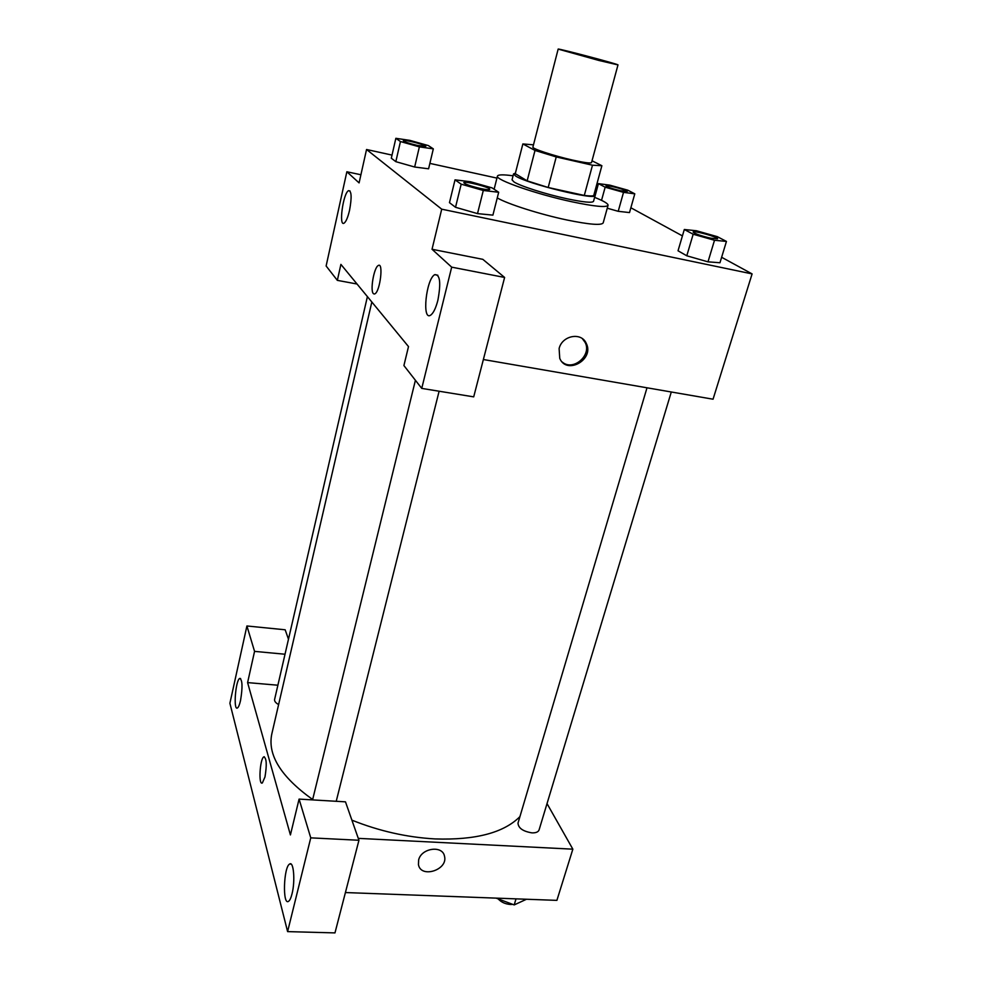 <?xml version="1.0" encoding="UTF-8"?>
<svg xmlns="http://www.w3.org/2000/svg" width="982" height="982" viewBox="0 0 982 982"><rect width="100%" height="100%" fill="white"/><g stroke="black" fill="none" stroke-linecap="round" stroke-linejoin="round"><path stroke-width="1.47" d="M598.91 60.467L558.157 49.1C557.187 48.008 619.36 64.444 617.985 64.91L598.91 60.467M617.985 64.91L591.532 162.582C590.661 163.528 584.278 162.668 572.371 160.029C553.774 155.843 531.692 148.577 532.907 147.091L558.157 49.1M548.189 187.501L527.15 180.848L515.268 173.667L522.866 143.937L535.006 150.442L556.229 156.936L548.189 187.501L584.302 195.43C589.544 196.105 592.698 196.13 593.742 195.516L601.88 165.713L592.023 160.79M533.496 144.833L522.866 143.937M556.229 156.936L592.49 165.209L601.88 165.713M527.15 180.848L535.006 150.442M584.302 195.43L592.49 165.209M515.403 173.127L513.549 173.9L515.55 175.974C527.003 183.806 596.479 200.745 595.129 195.455L594.147 194.043M595.129 195.455L593.521 201.347C592.232 203.09 583.308 202.206 566.749 198.72C545.832 194.227 520.264 186.064 514.016 181.952L512.039 179.829L513.549 173.9M594.613 197.357C603.746 201.003 608.239 203.655 608.054 205.312C606.373 207.656 594.319 206.478 571.905 201.776C536.43 194.227 494.768 179.681 497.444 176.085C498.107 174.563 503.312 174.465 513.058 175.803M608.054 205.312L603.181 222.914C601.426 225.541 589.372 224.571 567.007 220.005C540.247 214.407 507.498 203.974 497.26 197.91M455.022 179.841L449.474 202.66L455.525 207.288L477.51 213.61L483.291 190.471L498.684 192.263L492.056 187.869L470.501 181.744L455.022 179.841L461.184 184.174L483.291 190.471M684.307 229.506L678.034 250.791L686.786 255.786L707.997 261.85L714.503 240.271L726.447 241.425L717.228 236.625L696.398 230.745L684.307 229.506L693.169 234.232L714.503 240.271M400.447 141.543L419.375 146.87L433.32 148.871L428.373 145.582L409.838 140.365L395.856 138.315L400.447 141.543L395.832 161.662L391.315 158.212L395.832 161.662L414.662 167.014L428.594 168.806L414.686 167.026M392.027 155.095L366.544 149.497L441.716 209.178L752.102 273.904L721.635 257.284M682.416 235.889L630.861 207.767M496.929 178.098L429.883 163.393M634.789 193.822L629.511 212.578L618.23 211.314L607.257 208.209L618.218 211.314L623.521 192.362L634.789 193.822L627.793 190.189L609.81 185.144L598.443 183.622L605.158 187.206L623.521 192.362M360.91 174.759L346.855 171.764L359.093 182.898L366.544 149.497M349.555 210.271C351.924 197.259 351.568 190.729 348.512 190.668C343.074 193.282 338.508 227.161 344.142 223.123C346.081 221.637 347.898 217.341 349.555 210.271M357.043 284.019L337.342 280.361L326.122 265.987L346.855 171.764M441.716 209.178L432.031 249.268L482.825 259.334L504.613 277.452L473.705 396.863L421.744 388.393L403.909 365.562L408.5 346.585L340.901 264.391L337.342 280.361M483.365 359.522L713.055 399.208L752.102 273.904M559.114 348.561C562.085 335.488 581.369 331.806 586.217 343.307C594.773 359.351 566.7 375.37 559.752 358.381L559.114 348.561M562.269 362.051C573.058 371.65 592.158 355.226 585.1 342.387L582.375 338.68M437.874 300.296C441.114 282.865 440.071 274.322 434.744 274.653C426.065 279.072 421.744 321.335 430.632 315.161C433.393 313.197 435.799 308.238 437.874 300.296M432.031 249.268L451.683 267.153L421.744 388.393M504.613 277.452L451.683 267.153M378.217 265.557L378.217 265.557C373.995 267.509 369.993 290.463 373.332 293.581C369.981 290.463 373.982 267.509 378.217 265.557C383.643 261.568 380.206 291.31 374.928 293.827L374.044 294.035M519.932 816.607C503.803 832.785 475.546 840.224 435.149 838.935C406.941 837.339 379.187 831.079 351.9 820.154M312.657 799.52C281.098 776.934 267.46 755.133 271.769 734.131L371.834 302.002M647.003 387.792L518.005 823.125C518.336 828.133 522.989 831.386 531.962 832.871C535.902 832.982 538.283 832 539.081 829.925L671.295 391.99M278.606 704.56C275.66 702.928 274.322 701.222 274.604 699.442L367.403 296.613M290.414 834.933L247.599 682.6L254.559 651.373L246.912 625.976L229.898 703.272L287.603 931.611L310.754 837.855L299.08 799.103L290.414 834.933M358.283 838.358L572.85 849.172L547.023 803.607M277.881 685.215L247.599 682.6M264.98 776.946L262.378 782.924C258.315 785.968 259.849 758.73 263.814 756.877C266.588 758.043 266.981 764.733 264.98 776.946M240.529 700.559C239.571 704.708 238.552 707.163 237.484 707.936C233.188 711.177 235.508 680.342 239.682 678.439C242.468 679.679 242.75 687.044 240.529 700.559M292.022 893.866C290.991 897.965 289.825 900.457 288.548 901.329C282.399 905.883 283.589 866.934 289.604 864.062C293.643 860.735 295.373 881.112 292.022 893.866M264.305 756.729L263.814 756.877C259.849 758.73 258.315 785.968 262.378 782.924M299.08 799.103L345.48 801.84L358.946 840.261L334.972 932.9L287.603 931.611M358.946 840.261L310.754 837.855M288.475 639.208L285.173 629.793L246.912 625.976M285.013 654.233L254.559 651.373M345.418 892.552L556.892 900.371L572.85 849.172M418.639 859.962C421.278 847.994 442.673 844.999 444.502 856.255C448.283 869.88 420.812 878.767 418.455 864.626L418.639 859.962C421.278 847.994 442.673 844.999 444.502 856.255L444.502 856.255C448.283 869.868 420.812 878.767 418.455 864.626M496.094 898.125L514.2 904.913L526.487 899.254M514.2 904.913L516.016 898.861M512.69 904.373L510.444 904.471C505.558 904.103 501.593 902.384 498.537 899.279M717.535 238.847L710.612 238.172C700.547 235.79 694.728 233.741 693.132 232.083L693.145 232.059C693.108 230.144 718.615 237.202 717.56 238.798L710.6 238.221C700.559 235.741 694.74 233.691 693.157 232.034L693.132 232.083M678.034 250.791L686.786 255.786L693.169 234.232M686.786 255.786L707.997 261.85L719.966 262.746L726.447 241.425M620.563 190.815C612.105 188.753 607.244 187.108 605.992 185.88L605.992 185.856C605.882 184.37 628.038 190.324 627.191 191.527L620.563 190.815M594.675 197.382L598.443 183.622M601.536 200.34L605.158 187.206M627.179 191.564L620.575 190.766C612.117 188.704 607.257 187.059 606.004 185.831L605.992 185.88M489.748 189.391L489.76 189.342C489.269 189.968 486.188 189.698 480.542 188.532C470.66 186.187 465.087 184.223 463.848 182.664C463.774 180.516 490.84 187.501 489.76 189.342L489.748 189.391C489.257 190.029 486.176 189.759 480.529 188.581C470.648 186.236 465.075 184.285 463.835 182.713L463.848 182.689M449.474 202.66L455.525 207.288L461.184 184.174M455.525 207.288L477.51 213.61L492.903 215.132L498.684 192.263M425.783 146.392L417.325 145.471C408.991 143.47 404.326 141.899 403.307 140.745L403.32 140.696C403.16 139.076 426.654 145.041 425.783 146.392L417.338 145.422C409.003 143.433 404.339 141.85 403.32 140.696M391.315 158.212L395.856 138.315M414.662 167.014L419.375 146.87M428.594 168.806L433.32 148.871M494.13 189.244L497.444 176.085M348.512 190.668L350.046 190.987M586.217 343.307L585.1 342.387M434.744 274.653L437.849 275.242M336.225 801.3L439.114 391.217M312.571 799.9L415.411 380.292M239.682 678.439L240.627 678.525M289.604 864.062L291.138 864.123"/></g></svg>
